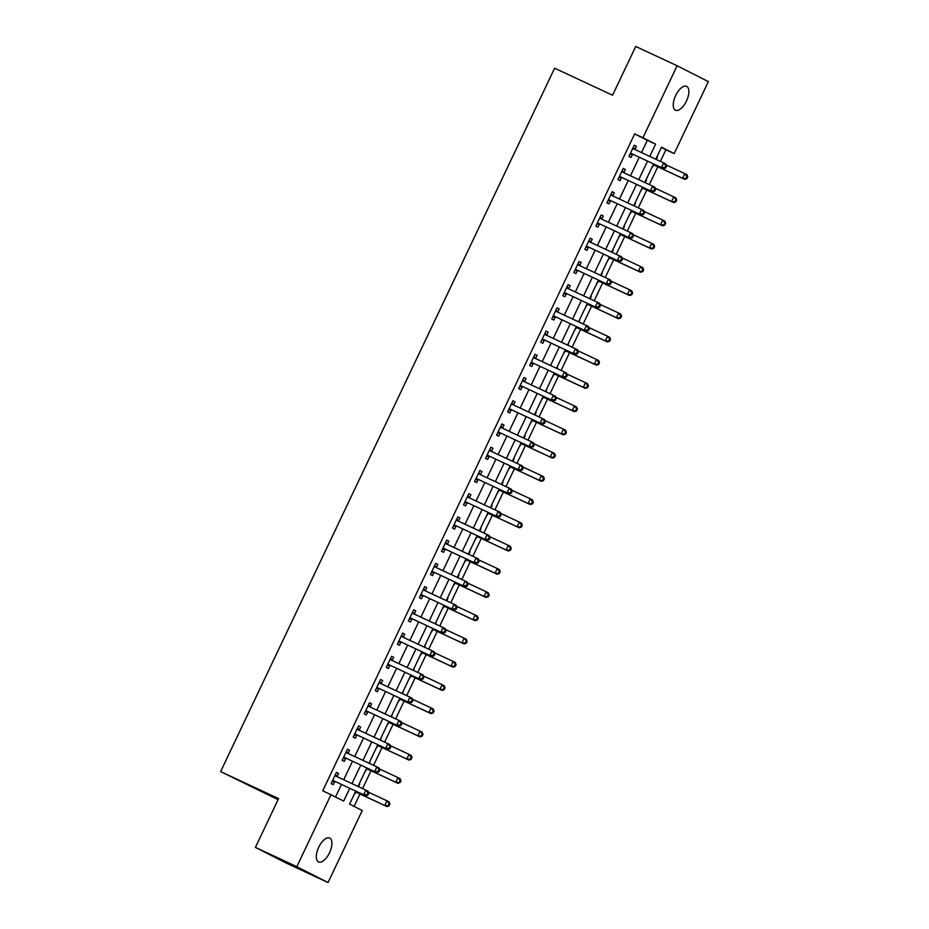 <?xml version="1.0" encoding="UTF-8"?>
<svg xmlns="http://www.w3.org/2000/svg" width="929" height="929" viewBox="0 0 929 929"><rect width="100%" height="100%" fill="white"/><g stroke="black" fill="none" stroke-linecap="round" stroke-linejoin="round"><path stroke-width="1.39" d="M318.717 847.26A13.169 6.062 -65 0 1 329.69 838.063A13.169 6.062 -65 0 1 329.528 852.741A13.169 6.062 -65 0 1 318.554 861.938A13.169 6.062 -65 0 1 318.717 847.26M675.65 95.559A13.169 6.062 -65 0 1 686.624 86.362A13.169 6.062 -65 0 1 686.461 101.04A13.169 6.062 -65 0 1 675.499 110.237A13.169 6.062 -65 0 1 675.65 95.559M278.085 799.672L220.626 771.604L554.625 68.212L612.571 95.234L635.738 46.45L677.125 65.75L708.374 81.601L674.175 153.61L661.506 147.188L655.793 159.231M660.38 161.379L665.896 149.755L674.175 153.61M354.1 806.407L359.987 794.005M362.565 788.57L371.019 770.768M373.597 765.333L382.051 747.543M384.629 742.108L393.072 724.306M395.661 718.883L404.103 701.081M406.681 695.647L415.135 677.856M417.713 672.422L426.167 654.62M428.745 649.197L437.199 631.395M439.777 625.96L448.231 608.17M450.809 602.735L459.251 584.933M461.841 579.499L470.283 561.708M472.861 556.274L481.315 538.472M483.893 533.049L492.347 515.247M494.925 509.812L503.379 492.022M505.957 486.587L514.411 468.785M516.988 463.362L525.442 445.56M528.02 440.125L536.463 422.335M539.052 416.9L547.495 399.098M550.073 393.664L558.526 375.873M561.104 370.439L569.558 352.637M572.136 347.214L580.59 329.412M583.168 323.977L591.622 306.187M594.2 300.752L602.654 282.95M605.232 277.527L613.674 259.725M616.252 254.291L624.706 236.5M627.284 231.066L635.738 213.264M638.316 207.829L646.77 190.039M649.348 184.604L657.802 166.802M355.737 791.148L349.583 804.108L362.24 810.541L328.053 882.55L296.815 866.699L331.003 794.69L343.672 801.112L349.734 788.349M296.815 866.699L255.417 847.399L286.655 863.25L328.053 882.55M665.896 149.755L661.378 147.456M657.477 157.013L656.304 159.474M651.67 167.905L653.61 165.141M646.445 180.238L645.272 182.711M640.638 191.13L642.589 188.366M635.413 203.474L634.24 205.936M629.618 214.367L631.557 211.591M624.381 226.699L623.208 229.161M618.586 237.592L620.526 234.828M613.349 249.924L612.188 252.398M607.554 260.817L609.494 258.053M602.329 273.161L601.156 275.623M596.523 284.053L598.462 281.278M591.297 296.386L590.124 298.848M585.491 307.278L587.43 304.515M579.754 319.355L579.092 322.084M574.459 330.503L576.41 327.74M568.722 342.592L568.06 345.309M563.427 353.74L565.378 350.976M557.702 365.817L557.028 368.546M552.407 376.965L554.346 374.201M546.67 389.042L545.997 391.771M541.375 400.202L543.314 397.426M536.138 412.534L534.976 414.996M530.343 423.427L532.282 420.663M525.117 435.759L523.944 438.233M519.311 446.652L521.25 443.888M514.085 458.996L512.913 461.458M508.279 469.888L510.218 467.113M503.053 482.221L501.881 484.683M497.247 493.113L499.198 490.349M492.022 505.446L490.849 507.919M486.227 516.338L488.166 513.574M480.99 528.682L479.817 531.144M475.195 539.575L477.134 536.811M469.958 551.907L468.797 554.381M464.163 562.8L466.103 560.036M458.938 575.144L457.765 577.606M453.131 586.036L455.071 583.261M447.906 598.369L446.733 600.831M442.099 609.261L444.039 606.498M436.363 621.338L435.701 624.067M431.068 632.486L433.019 629.723M425.331 644.575L424.669 647.292M420.036 655.723L421.987 652.948M414.311 667.8L413.637 670.517M409.015 678.948L410.955 676.184M403.279 691.025L402.605 693.754M397.984 702.173L399.923 699.409M392.247 714.262L391.585 716.979M386.952 725.41L388.891 722.646M381.215 737.487L380.553 740.216M375.92 748.635L377.859 745.871M370.183 760.712L369.521 763.441M364.888 771.871L366.827 769.096M359.662 784.204L358.489 786.666M353.856 795.096L355.807 792.332M641.509 152.577L647.327 140.325L634.658 133.904L322.723 790.823L331.003 794.69M335.52 796.977L341.454 784.482M343.695 779.768L352.486 761.257M354.727 756.543L363.518 738.032M365.747 733.306L374.538 714.796M376.779 710.081L385.57 691.571M387.811 686.856L396.602 668.346M398.843 663.62L407.634 645.109M409.875 640.395L418.665 621.884M420.907 617.17L429.697 598.648M431.939 593.933L440.718 575.423M442.959 570.708L451.749 552.198M453.991 547.471L462.781 528.961M465.023 524.246L473.813 505.736M476.054 501.021L484.845 482.511M487.086 477.785L495.877 459.274M498.118 454.56L506.909 436.049M509.138 431.335L517.929 412.813M520.17 408.098L528.961 389.588M531.202 384.873L539.993 366.363M542.234 361.636L551.025 343.126M553.266 338.411L562.057 319.901M564.298 315.186L573.088 296.676M575.33 291.95L584.109 273.44M586.35 268.725L595.141 250.215M597.382 245.5L606.172 226.978M608.414 222.263L617.204 203.753M619.446 199.038L628.236 180.528M630.477 175.802L639.268 157.291M634.937 149.325L636.365 146.294L634.252 145.226L628.956 156.374L631.07 157.442L632.51 154.423M623.905 172.55L625.333 169.531L623.231 168.451L617.936 179.611L620.038 180.679L621.478 177.648M612.873 195.775L614.301 192.756L612.199 191.688L606.904 202.836L609.018 203.904L610.446 200.885M601.841 219.012L603.281 215.981L601.168 214.913L595.872 226.061L597.986 227.14L599.414 224.11M590.809 242.237L592.249 239.217L590.136 238.138L584.84 249.297L586.954 250.365L588.382 247.346M579.777 265.462L581.217 262.442L579.104 261.374L573.808 272.522L575.922 273.59L577.362 270.571M568.745 288.698L570.185 285.667L568.072 284.599L562.777 295.747L564.89 296.827L566.33 293.796M557.725 311.923L559.153 308.904L557.04 307.836L551.756 318.984L553.858 320.052L555.298 317.033M546.693 335.16L548.122 332.129L546.02 331.061L540.724 342.209L542.826 343.277L544.266 340.258M535.661 358.385L537.101 355.366L534.988 354.286L529.693 365.445L531.806 366.514L533.234 363.483M524.63 381.61L526.069 378.591L523.956 377.522L518.661 388.67L520.774 389.739L522.203 386.719M513.598 404.847L515.038 401.816L512.924 400.747L507.629 411.895L509.742 412.975L511.182 409.944M502.566 428.072L504.006 425.052L501.892 423.972L496.597 435.132L498.71 436.2L500.15 433.181M491.546 451.297L492.974 448.277L490.86 447.209L485.565 458.357L487.679 459.425L489.118 456.406M480.514 474.533L481.942 471.502L479.84 470.434L474.545 481.582L476.647 482.662L478.087 479.631M469.482 497.758L470.91 494.739L468.808 493.671L463.513 504.819L465.626 505.887L467.055 502.868M458.45 520.995L459.89 517.964L457.776 516.896L452.481 528.044L454.595 529.112L456.023 526.093M447.418 544.22L448.858 541.201L446.744 540.121L441.449 551.28L443.563 552.349L444.991 549.318M436.386 567.445L437.826 564.426L435.713 563.357L430.417 574.505L432.531 575.574L433.971 572.554M425.354 590.681L426.794 587.651L424.681 586.582L419.385 597.73L421.499 598.81L422.939 595.779M414.334 613.906L415.762 610.887L413.649 609.807L408.365 620.967L410.467 622.035L411.907 619.016M403.302 637.131L404.73 634.112L402.629 633.044L397.333 644.192L399.435 645.26L400.875 642.241M392.27 660.368L393.699 657.337L391.597 656.269L386.301 667.417L388.415 668.497L389.843 665.466M381.238 683.593L382.678 680.574L380.565 679.505L375.27 690.653L377.383 691.722L378.811 688.703M370.207 706.83L371.646 703.799L369.533 702.73L364.238 713.878L366.351 714.947L367.779 711.928M359.175 730.055L360.615 727.035L358.501 725.955L353.206 737.115L355.319 738.183L356.759 735.153M348.143 753.28L349.583 750.26L347.469 749.192L342.174 760.34L344.287 761.408L345.727 758.389M337.122 776.516L338.551 773.485L336.437 772.417L331.154 783.565L333.256 784.645L334.695 781.614M255.417 847.399L278.584 798.615L220.626 771.604M634.658 133.904L642.938 137.759L677.125 65.75M649.789 156.432L655.595 144.181L642.938 137.759M351.975 783.635L360.766 765.113M362.995 760.398L371.786 741.888M374.027 737.173L382.818 718.663M385.059 713.936L393.85 695.426M396.091 690.711L404.881 672.201M407.123 667.486L415.913 648.976M418.155 644.25L426.945 625.74M429.186 621.025L437.977 602.515M440.207 597.8L448.997 579.278M451.239 574.563L460.029 556.053M462.27 551.338L471.061 532.828M473.302 528.102L482.093 509.591M484.334 504.877L493.125 486.366M495.366 481.652L504.157 463.141M506.398 458.415L515.177 439.905M517.418 435.19L526.209 416.68M528.45 411.965L537.241 393.443M539.482 388.728L548.273 370.218M550.514 365.503L559.304 346.993M561.546 342.267L570.336 323.756M572.578 319.042L581.368 300.531M583.598 295.817L592.388 277.306M594.63 272.58L603.42 254.07M605.662 249.355L614.452 230.845M616.693 226.13L625.484 207.608M627.725 202.894L636.516 184.383M638.757 179.669L647.548 161.158M653.551 163.957L644.761 182.467M642.52 187.182L633.729 205.692M631.488 210.407L622.697 228.929M620.456 233.643L611.665 252.154M609.424 256.868L600.633 275.379M598.404 280.105L589.613 298.615M587.372 303.33L578.581 321.84M576.34 326.555L567.549 345.065M565.308 349.792L556.517 368.302M554.276 373.017L545.486 391.527M543.244 396.242L534.454 414.764M532.212 419.478L523.422 437.989M521.192 442.703L512.402 461.214M510.16 465.94L501.37 484.45M499.128 489.165L490.338 507.675M488.097 512.39L479.306 530.9M477.065 535.627L468.274 554.137M466.033 558.852L457.242 577.362M455.001 582.077L446.222 600.598M443.981 605.313L435.19 623.823M432.949 628.538L424.158 647.048M421.917 651.775L413.126 670.285M410.885 675L402.094 693.51M399.853 698.225L391.063 716.735M388.821 721.461L380.031 739.972M377.801 744.686L369.01 763.197M366.769 767.911L357.979 786.433M647.327 140.325L655.595 144.181M634.217 145.296L636.365 146.294M623.196 168.532L625.333 169.531M612.165 191.757L614.301 192.756M601.133 214.982L603.281 215.981M590.101 238.219L592.249 239.217M579.069 261.444L581.217 262.442M568.037 284.669L570.185 285.667M557.017 307.905L559.153 308.904M545.985 331.13L548.122 332.129M534.953 354.367L537.101 355.366M523.921 377.592L526.069 378.591M512.889 400.817L515.038 401.816M501.857 424.054L504.006 425.052M490.826 447.279L492.974 448.277M479.805 470.504L481.942 471.502M468.773 493.74L470.91 494.739M457.742 516.965L459.89 517.964M446.71 540.202L448.858 541.201M435.678 563.427L437.826 564.426M424.646 586.652L426.794 587.651M413.626 609.889L415.762 610.887M402.594 633.114L404.73 634.112M391.562 656.338L393.699 657.337M380.53 679.575L382.678 680.574M369.498 702.8L371.646 703.799M358.466 726.037L360.615 727.035M347.434 749.262L349.583 750.26M336.414 772.487L338.551 773.485M631.337 153.506L663.573 168.625L631.337 153.506A2.055 1.823 -63.1 0 0 630.652 153.355L630.396 153.355M664.92 167.487L661.471 167.557L663.678 162.912L665.779 163.98L666.639 166.059L665.803 165.629L664.92 167.487L665.756 167.917L666.639 166.059M632.823 148.245L632.986 148.443A2.055 1.823 -63.1 0 0 633.543 148.861L663.678 162.912L665.803 165.629M633.439 154.586A2.055 1.823 -63.1 0 0 632.765 154.423L629.908 154.388M633.241 147.351L635.099 149.511A2.055 1.823 -63.1 0 0 635.227 149.65M663.573 168.625L665.756 167.917M652.994 165.13L653.865 165.141A2.055 1.823 116.9 0 1 654.55 165.292L684.685 179.343L682.571 178.275L684.778 173.63L666.186 164.956M653.238 164.596L682.571 178.275L686.868 178.635L687.75 176.777L686.903 176.347L686.02 178.205M686.903 176.347L684.778 173.63L686.891 174.698L687.75 176.777M686.868 178.635L684.685 179.343M620.305 176.742L652.553 191.862L620.305 176.742A2.055 1.823 -63.1 0 0 619.62 176.58L619.364 176.58M653.888 190.724L650.439 190.793L652.646 186.137L654.759 187.217L655.607 189.284L654.771 188.866L653.888 190.724L654.724 191.142L655.607 189.284M621.791 171.482L621.954 171.668A2.055 1.823 -63.1 0 0 622.465 172.074L652.646 186.137L654.771 188.866M622.418 177.811A2.055 1.823 -63.1 0 0 621.733 177.66L618.877 177.625M622.221 170.576L624.067 172.748A2.055 1.823 -63.1 0 0 624.195 172.887M652.553 191.862L654.724 191.142M609.273 199.967L641.521 215.087L609.273 199.967A2.055 1.823 -63.1 0 0 608.588 199.816L608.332 199.816M642.856 213.949L639.407 214.018L641.614 209.373L643.727 210.442L644.587 212.52L643.739 212.091L642.856 213.949L643.704 214.378L644.587 212.52M610.759 194.707L610.922 194.904A2.055 1.823 -63.1 0 0 611.433 195.299L641.614 209.373L643.739 212.091M611.387 201.036A2.055 1.823 -63.1 0 0 610.701 200.885L607.845 200.85M611.189 193.813L613.035 195.973A2.055 1.823 -63.1 0 0 613.175 196.112M641.521 215.087L643.704 214.378M598.241 223.192L630.489 238.323L598.241 223.192A2.055 1.823 -63.1 0 0 597.556 223.041L597.312 223.041M631.825 237.174L628.376 237.243L630.582 232.598L632.695 233.667L633.555 235.745L632.707 235.316L631.825 237.174L632.672 237.603L633.555 235.745M599.728 217.932L599.89 218.129A2.055 1.823 -63.1 0 0 600.401 218.524L630.582 232.598L632.707 235.316M600.355 224.272A2.055 1.823 -63.1 0 0 599.669 224.11L596.813 224.086M600.157 217.038L602.004 219.198A2.055 1.823 -63.1 0 0 602.143 219.337M630.489 238.323L632.672 237.603M641.962 188.355L642.845 188.366A2.055 1.823 116.9 0 1 643.518 188.529L673.653 202.568L671.539 201.5L673.746 196.855L655.154 188.181M643.518 188.529L671.539 201.5L675.836 201.86L676.718 200.002L675.871 199.572L674.988 201.43M675.871 199.572L673.746 196.855L675.859 197.923L676.718 200.002M675.836 201.86L673.653 202.568M630.93 211.591L631.813 211.603A2.055 1.823 116.9 0 1 632.486 211.754L662.621 225.805L660.519 224.725L662.725 220.08L644.122 211.417M632.486 211.754L660.519 224.725L664.804 225.085L665.687 223.227L664.85 222.797L663.968 224.655M664.85 222.797L662.725 220.08L664.827 221.16L665.687 223.227M664.804 225.085L662.621 225.805M619.898 234.816L620.781 234.828A2.055 1.823 116.9 0 1 621.466 234.979L651.601 249.03L649.487 247.962L651.693 243.317L633.09 234.642M620.154 234.282L649.487 247.962L653.772 248.322L654.655 246.464L653.819 246.034L652.936 247.892M653.819 246.034L651.693 243.317L653.807 244.385L654.655 246.464M653.772 248.322L651.601 249.03M587.209 246.429L619.457 261.548L587.209 246.429A2.055 1.823 -63.1 0 0 586.536 246.278L586.28 246.266M620.793 260.41L617.344 260.48L619.55 255.835L621.664 256.903L622.523 258.982L621.675 258.552L620.793 260.41L621.64 260.84L622.523 258.982M588.696 241.168L588.87 241.354A2.055 1.823 -63.1 0 0 589.369 241.761L619.55 255.835L621.675 258.552M589.323 247.497A2.055 1.823 -63.1 0 0 588.638 247.346L585.781 247.311M589.125 240.274L590.972 242.434A2.055 1.823 -63.1 0 0 591.111 242.574M619.457 261.548L621.64 260.84M608.867 258.041L609.749 258.053A2.055 1.823 116.9 0 1 610.434 258.216L640.569 272.255L638.455 271.187L640.662 266.542L622.07 257.879M609.122 257.519L638.455 271.187L642.752 271.547L643.634 269.689L642.787 269.259L641.904 271.117M642.787 269.259L640.662 266.542L642.775 267.61L643.634 269.689M642.752 271.547L640.569 272.255M576.177 269.654L608.425 284.773L576.177 269.654A2.055 1.823 -63.1 0 0 575.504 269.503L575.248 269.503M609.761 283.635L606.312 283.705L608.518 279.06L610.632 280.128L611.491 282.207L610.643 281.777L609.761 283.635L610.608 284.065L611.491 282.207M577.675 264.393L577.838 264.591A2.055 1.823 -63.1 0 0 578.337 264.986L608.518 279.06L610.643 281.777M578.291 270.722A2.055 1.823 -63.1 0 0 577.617 270.571L574.749 270.536M578.093 263.499L579.94 265.659A2.055 1.823 -63.1 0 0 580.079 265.799M608.425 284.773L610.608 284.065M565.157 292.89L597.393 308.01L565.157 292.89A2.055 1.823 -63.1 0 0 564.472 292.728L564.217 292.728M598.729 306.86L595.292 306.93L597.498 302.285L599.6 303.365L600.459 305.432L599.611 305.002L598.729 306.86L599.577 307.29L600.459 305.432M566.644 287.63L566.806 287.816A2.055 1.823 -63.1 0 0 567.364 288.245L597.498 302.285L599.611 305.002M567.259 293.959A2.055 1.823 -63.1 0 0 566.585 293.808L563.717 293.773M567.062 286.724L568.92 288.884A2.055 1.823 -63.1 0 0 569.047 289.024M597.393 308.01L599.577 307.29M554.125 316.115L586.373 331.235L554.125 316.115A2.055 1.823 -63.1 0 0 553.44 315.965L553.185 315.953M587.709 330.097L584.26 330.167L586.466 325.522L588.568 326.59L589.427 328.669L588.591 328.239L587.709 330.097L588.545 330.527L589.427 328.669M555.612 310.855L555.774 311.052A2.055 1.823 -63.1 0 0 556.332 311.47L586.466 325.522L588.591 328.239M556.239 317.184A2.055 1.823 -63.1 0 0 555.554 317.033L552.697 316.998M556.041 309.961L557.888 312.121A2.055 1.823 -63.1 0 0 558.015 312.26M586.373 331.235L588.545 330.527M543.093 339.34L575.341 354.46L543.093 339.34A2.055 1.823 -63.1 0 0 542.408 339.19L542.153 339.19M576.677 353.322L573.228 353.392L575.434 348.747L577.548 349.815L578.395 351.894L577.559 351.464L576.677 353.322L577.513 353.752L578.395 351.894M544.58 334.08L544.742 334.277A2.055 1.823 -63.1 0 0 545.3 334.695L575.434 348.747L577.559 351.464M545.207 340.42A2.055 1.823 -63.1 0 0 544.522 340.258L541.665 340.223M545.009 333.186L546.856 335.346A2.055 1.823 -63.1 0 0 546.984 335.485M575.341 354.46L577.513 353.752M532.062 362.577L564.309 377.697L532.062 362.577A2.055 1.823 -63.1 0 0 531.376 362.415L531.121 362.415M565.645 376.559L562.196 376.617L564.402 371.972L566.516 373.052L567.375 375.119L566.527 374.701L565.645 376.559L566.493 376.977L567.375 375.119M533.548 357.317L533.711 357.502A2.055 1.823 -63.1 0 0 534.268 357.932L564.402 371.972L566.527 374.701M534.175 363.645A2.055 1.823 -63.1 0 0 533.49 363.494L530.633 363.46M533.978 356.411L535.824 358.582A2.055 1.823 -63.1 0 0 535.963 358.722M564.309 377.697L566.493 376.977M597.835 281.278L598.717 281.29A2.055 1.823 116.9 0 1 599.402 281.441L629.537 295.492L627.423 294.423L629.63 289.767L611.038 281.104M598.09 280.744L627.423 294.423L631.72 294.772L632.603 292.914L631.755 292.496L630.872 294.354M631.755 292.496L629.63 289.767L631.743 290.847L632.603 292.914M631.72 294.772L629.537 295.492M586.814 304.503L587.685 304.515A2.055 1.823 116.9 0 1 588.371 304.666L618.505 318.717L616.391 317.648L618.598 313.003L600.006 304.329M587.058 303.969L616.391 317.648L620.688 318.008L621.571 316.15L620.723 315.721L619.84 317.579M620.723 315.721L618.598 313.003L620.711 314.072L621.571 316.15M620.688 318.008L618.505 318.717M575.783 327.74L576.654 327.751A2.055 1.823 116.9 0 1 577.339 327.902L607.473 341.953L605.36 340.873L607.566 336.228L588.974 327.565M576.038 327.205L605.36 340.873L609.656 341.233L610.539 339.375L609.691 338.946L608.809 340.804M609.691 338.946L607.566 336.228L609.679 337.297L610.539 339.375M609.656 341.233L607.473 341.953M564.751 350.965L565.633 350.976A2.055 1.823 116.9 0 1 566.307 351.127L596.441 365.178L594.339 364.11L596.546 359.465L577.943 350.79M565.006 350.43L594.339 364.11L598.624 364.47L599.507 362.612L598.659 362.182L597.777 364.04M598.659 362.182L596.546 359.465L598.648 360.533L599.507 362.612M598.624 364.47L596.441 365.178M553.719 374.19L554.601 374.201A2.055 1.823 116.9 0 1 555.287 374.364L585.409 388.403L583.307 387.335L585.514 382.69L566.911 374.015M553.974 373.655L583.307 387.335L587.592 387.695L588.475 385.837L587.639 385.407L586.756 387.265M587.639 385.407L585.514 382.69L587.616 383.758L588.475 385.837M587.592 387.695L585.409 388.403M521.03 385.802L553.278 400.922L521.03 385.802A2.055 1.823 -63.1 0 0 520.356 385.651L520.101 385.651M554.613 399.784L551.164 399.853L553.37 395.208L555.484 396.277L556.343 398.355L555.496 397.926L554.613 399.784L555.461 400.213L556.343 398.355M522.516 380.542L522.679 380.739A2.055 1.823 -63.1 0 0 523.236 381.157L553.37 395.208L555.496 397.926M523.143 386.87A2.055 1.823 -63.1 0 0 522.458 386.719L519.601 386.685M522.946 379.647L524.792 381.807A2.055 1.823 -63.1 0 0 524.931 381.947M553.278 400.922L555.461 400.213M542.687 397.426L543.57 397.438A2.055 1.823 116.9 0 1 544.255 397.589L574.389 411.64L572.276 410.56L574.482 405.915L555.89 397.252M544.255 397.589L572.276 410.56L576.561 410.92L577.443 409.062L576.607 408.632L575.725 410.49M576.607 408.632L574.482 405.915L576.595 406.995L577.443 409.062M576.561 410.92L574.389 411.64M509.998 409.027L542.246 424.147L509.998 409.027A2.055 1.823 -63.1 0 0 509.324 408.876L509.069 408.876M543.581 423.009L540.132 423.078L542.339 418.433L544.452 419.502L545.311 421.58L544.464 421.151L543.581 423.009L544.429 423.438L545.311 421.58M511.484 403.767L511.658 403.964A2.055 1.823 -63.1 0 0 512.204 404.382L542.339 418.433L544.464 421.151M512.111 410.107A2.055 1.823 -63.1 0 0 511.426 409.944L508.569 409.921M511.914 402.872L513.76 405.032A2.055 1.823 -63.1 0 0 513.9 405.172M542.246 424.147L544.429 423.438M531.655 420.651L532.538 420.663A2.055 1.823 116.9 0 1 533.223 420.814L563.357 434.865L561.244 433.797L563.45 429.152L544.858 420.477M533.223 420.814L561.244 433.797L565.54 434.157L566.423 432.299L565.575 431.869L564.693 433.727M565.575 431.869L563.45 429.152L565.564 430.22L566.423 432.299M565.54 434.157L563.357 434.865M498.978 432.264L531.214 447.383L498.978 432.264A2.055 1.823 -63.1 0 0 498.292 432.113L498.037 432.101M532.549 446.245L529.112 446.315L531.307 441.67L533.42 442.738L534.28 444.817L533.432 444.387L532.549 446.245L533.397 446.675L534.28 444.817M500.464 427.003L500.626 427.189A2.055 1.823 -63.1 0 0 501.184 427.619L531.307 441.67L533.432 444.387M501.079 433.332A2.055 1.823 -63.1 0 0 500.406 433.181L497.538 433.146M500.882 426.109L502.74 428.269A2.055 1.823 -63.1 0 0 502.868 428.408M531.214 447.383L533.397 446.675M520.623 443.876L521.506 443.888A2.055 1.823 116.9 0 1 522.191 444.05L552.325 458.09L550.212 457.022L552.418 452.377L533.827 443.714M522.191 444.05L550.212 457.022L554.508 457.382L555.391 455.524L554.543 455.094L553.661 456.952M554.543 455.094L552.418 452.377L554.532 453.445L555.391 455.524M554.508 457.382L552.325 458.09M487.946 455.489L520.182 470.608L487.946 455.489A2.055 1.823 -63.1 0 0 487.26 455.338L487.005 455.338M521.529 469.47L518.08 469.54L520.286 464.895L522.388 465.963L523.248 468.042L522.412 467.612L521.529 469.47L522.365 469.9L523.248 468.042M489.432 450.228L489.595 450.426A2.055 1.823 -63.1 0 0 490.152 450.844L520.286 464.895L522.412 467.612M490.047 456.557A2.055 1.823 -63.1 0 0 489.374 456.406L486.517 456.371M489.85 449.334L491.708 451.494A2.055 1.823 -63.1 0 0 491.836 451.633M520.182 470.608L522.365 469.9M509.603 467.113L510.474 467.124A2.055 1.823 116.9 0 1 511.159 467.275L541.293 481.327L539.18 480.258L541.386 475.602L522.795 466.939M511.159 467.275L539.18 480.258L543.477 480.607L544.359 478.749L543.511 478.33L542.629 480.188M543.511 478.33L541.386 475.602L543.5 476.682L544.359 478.749M543.477 480.607L541.293 481.327M476.914 478.725L509.162 493.845L476.914 478.725A2.055 1.823 -63.1 0 0 476.229 478.563L475.973 478.563M510.497 492.695L507.048 492.765L509.255 488.12L511.368 489.2L512.216 491.267L511.38 490.837L510.497 492.695L511.333 493.125L512.216 491.267M478.4 473.465L478.563 473.651A2.055 1.823 -63.1 0 0 479.12 474.08L509.255 488.12L511.38 490.837M479.027 479.794A2.055 1.823 -63.1 0 0 478.342 479.643L475.485 479.608M478.83 472.559L480.676 474.719A2.055 1.823 -63.1 0 0 480.804 474.858M509.162 493.845L511.333 493.125M498.571 490.338L499.454 490.349A2.055 1.823 116.9 0 1 500.127 490.5L530.262 504.552L528.148 503.483L530.354 498.838L511.763 490.164M500.127 490.5L528.148 503.483L532.445 503.843L533.327 501.985L532.48 501.555L531.597 503.413M532.48 501.555L530.354 498.838L532.468 499.907L533.327 501.985M532.445 503.843L530.262 504.552M465.882 501.95L498.13 517.07L465.882 501.95A2.055 1.823 -63.1 0 0 465.197 501.799L464.941 501.788M499.465 515.932L496.016 516.001L498.223 511.356L500.336 512.425L501.195 514.503L500.348 514.074L499.465 515.932L500.313 516.361L501.195 514.503M467.368 496.69L467.531 496.887A2.055 1.823 -63.1 0 0 468.088 497.305L498.223 511.356L500.348 514.074M467.995 503.019A2.055 1.823 -63.1 0 0 467.31 502.868L464.454 502.833M467.798 495.796L469.644 497.956A2.055 1.823 -63.1 0 0 469.784 498.095M498.13 517.07L500.313 516.361M487.539 513.574L488.422 513.586A2.055 1.823 116.9 0 1 489.095 513.737L519.23 527.788L517.128 526.708L519.334 522.063L500.731 513.4M489.095 513.737L517.128 526.708L521.413 527.068L522.295 525.21L521.448 524.78L520.577 526.638M521.448 524.78L519.334 522.063L521.436 523.132L522.295 525.21M521.413 527.068L519.23 527.788M454.85 525.175L487.098 540.295L454.85 525.175A2.055 1.823 -63.1 0 0 454.165 525.024L453.921 525.024M488.433 539.157L484.984 539.226L487.191 534.581L489.304 535.65L490.164 537.728L489.316 537.299L488.433 539.157L489.281 539.586L490.164 537.728M456.336 519.915L456.499 520.112A2.055 1.823 -63.1 0 0 457.056 520.53L487.191 534.581L489.316 537.299M456.963 526.255A2.055 1.823 -63.1 0 0 456.278 526.093L453.422 526.058M456.766 519.021L458.612 521.181A2.055 1.823 -63.1 0 0 458.752 521.32M487.098 540.295L489.281 539.586M443.818 548.412L476.066 563.531L443.818 548.412A2.055 1.823 -63.1 0 0 443.145 548.249L442.889 548.249M477.401 562.393L473.953 562.451L476.159 557.806L478.272 558.886L479.132 560.953L478.284 560.535L477.401 562.393L478.249 562.811L479.132 560.953M445.305 543.151L445.479 543.337A2.055 1.823 -63.1 0 0 446.025 543.767L476.159 557.806L478.284 560.535M445.932 549.48A2.055 1.823 -63.1 0 0 445.246 549.329L442.39 549.294M445.734 542.246L447.581 544.417A2.055 1.823 -63.1 0 0 447.72 544.545M476.066 563.531L478.249 562.811M432.786 571.637L465.034 586.756L432.786 571.637A2.055 1.823 -63.1 0 0 432.113 571.486L431.857 571.486M466.37 585.618L462.921 585.688L465.127 581.043L467.241 582.111L468.1 584.19L467.252 583.76L466.37 585.618L467.217 586.048L468.1 584.19M434.284 566.376L434.447 566.574A2.055 1.823 -63.1 0 0 434.993 566.992L465.127 581.043L467.252 583.76M434.9 572.705A2.055 1.823 -63.1 0 0 434.226 572.554L431.358 572.519M434.702 565.482L436.549 567.642A2.055 1.823 -63.1 0 0 436.688 567.782M465.034 586.756L467.217 586.048M421.766 594.862L454.002 609.981L421.766 594.862A2.055 1.823 -63.1 0 0 421.081 594.711L420.825 594.711M455.338 608.843L451.9 608.913L454.107 604.268L456.209 605.336L457.068 607.415L456.22 606.985L455.338 608.843L456.185 609.273L457.068 607.415M423.252 589.601L423.415 589.799A2.055 1.823 -63.1 0 0 423.972 590.217L454.107 604.268L456.22 606.985M423.868 595.942A2.055 1.823 -63.1 0 0 423.194 595.779L420.326 595.756M423.67 588.707L425.528 590.867A2.055 1.823 -63.1 0 0 425.656 591.007M454.002 609.981L456.185 609.273M410.734 618.099L442.982 633.218L410.734 618.099A2.055 1.823 -63.1 0 0 410.049 617.948L409.794 617.936M444.317 632.08L440.869 632.15L443.075 627.505L445.177 628.573L446.036 630.652L445.2 630.222L444.317 632.08L445.154 632.51L446.036 630.652M412.221 612.838L412.383 613.024A2.055 1.823 -63.1 0 0 412.94 613.454L443.075 627.505L445.2 630.222M412.848 619.167A2.055 1.823 -63.1 0 0 412.162 619.016L409.306 618.981M412.65 611.944L414.497 614.104A2.055 1.823 -63.1 0 0 414.624 614.243M442.982 633.218L445.154 632.51M399.702 641.324L431.95 656.443L399.702 641.324A2.055 1.823 -63.1 0 0 399.017 641.173L398.762 641.173M433.286 655.305L429.837 655.375L432.043 650.73L434.157 651.798L435.004 653.877L434.168 653.447L433.286 655.305L434.122 655.735L435.004 653.877M401.189 636.063L401.351 636.26A2.055 1.823 -63.1 0 0 401.909 636.679L432.043 650.73L434.168 653.447M401.816 642.392A2.055 1.823 -63.1 0 0 401.131 642.241L398.274 642.206M401.618 635.169L403.465 637.329A2.055 1.823 -63.1 0 0 403.592 637.468M431.95 656.443L434.122 655.735M388.67 664.56L420.918 679.68L388.67 664.56A2.055 1.823 -63.1 0 0 387.985 664.398L387.73 664.398M422.254 678.53L418.805 678.6L421.011 673.955L423.125 675.035L423.984 677.102L423.136 676.672L422.254 678.53L423.101 678.96L423.984 677.102M390.157 659.3L390.319 659.485A2.055 1.823 -63.1 0 0 390.877 659.915L421.011 673.955L423.136 676.672M390.784 665.629A2.055 1.823 -63.1 0 0 390.099 665.478L387.242 665.443M390.586 658.394L392.433 660.554A2.055 1.823 -63.1 0 0 392.572 660.693M420.918 679.68L423.101 678.96M377.638 687.785L409.886 702.905L377.638 687.785A2.055 1.823 -63.1 0 0 376.965 687.634L376.709 687.623M411.222 701.767L407.773 701.836L409.979 697.191L412.093 698.26L412.952 700.338L412.104 699.909L411.222 701.767L412.07 702.196L412.952 700.338M379.125 682.525L379.287 682.722A2.055 1.823 -63.1 0 0 379.845 683.14L409.979 697.191L412.104 699.909M379.752 688.853A2.055 1.823 -63.1 0 0 379.067 688.703L376.21 688.668M379.555 681.631L381.401 683.79A2.055 1.823 -63.1 0 0 381.54 683.93M409.886 702.905L412.07 702.196M366.607 711.01L398.855 726.13L366.607 711.01A2.055 1.823 -63.1 0 0 365.933 710.859L365.678 710.859M400.19 724.992L396.741 725.061L398.947 720.416L401.061 721.485L401.92 723.563L401.073 723.134L400.19 724.992L401.038 725.421L401.92 723.563M368.093 705.75L368.267 705.947A2.055 1.823 -63.1 0 0 368.813 706.365L398.947 720.416L401.073 723.134M368.72 712.09A2.055 1.823 -63.1 0 0 368.035 711.928L365.178 711.893M368.523 704.856L370.369 707.015A2.055 1.823 -63.1 0 0 370.508 707.155M398.855 726.13L401.038 725.421M355.586 734.247L387.823 749.366L355.586 734.247A2.055 1.823 -63.1 0 0 354.901 734.084L354.646 734.084M389.158 748.228L385.721 748.286L387.916 743.641L390.029 744.721L390.888 746.788L390.041 746.37L389.158 748.228L390.006 748.646L390.888 746.788M357.073 728.986L357.235 729.172A2.055 1.823 -63.1 0 0 357.793 729.602L387.916 743.641L390.041 746.37M357.688 735.315A2.055 1.823 -63.1 0 0 357.015 735.164L354.146 735.129M357.491 728.081L359.349 730.252A2.055 1.823 -63.1 0 0 359.477 730.38M387.823 749.366L390.006 748.646M344.554 757.472L376.791 772.591L344.554 757.472A2.055 1.823 -63.1 0 0 343.869 757.321L343.614 757.321M378.138 771.453L374.689 771.523L376.895 766.878L378.997 767.946L379.856 770.025L379.02 769.595L378.138 771.453L378.974 771.883L379.856 770.025M346.041 752.211L346.203 752.409A2.055 1.823 -63.1 0 0 346.761 752.827L376.895 766.878L379.02 769.595M346.656 758.54A2.055 1.823 -63.1 0 0 345.983 758.389L343.115 758.354M346.459 751.317L348.317 753.477A2.055 1.823 -63.1 0 0 348.445 753.616M376.791 772.591L378.974 771.883M333.523 780.697L365.771 795.816L333.523 780.697A2.055 1.823 -63.1 0 0 332.837 780.546L332.582 780.546M367.106 794.678L363.657 794.748L365.863 790.103L367.977 791.171L368.825 793.25L367.989 792.82L367.106 794.678L367.942 795.108L368.825 793.25M335.009 775.436L335.172 775.634A2.055 1.823 -63.1 0 0 335.729 776.052L365.863 790.103L367.989 792.82M335.636 781.777A2.055 1.823 -63.1 0 0 334.951 781.614L332.094 781.591M335.439 774.542L337.285 776.702A2.055 1.823 -63.1 0 0 337.413 776.841M365.771 795.816L367.942 795.108M476.507 536.799L477.39 536.811A2.055 1.823 116.9 0 1 478.075 536.962L508.209 551.013L506.096 549.945L508.302 545.3L489.699 536.625M478.075 536.962L506.096 549.945L510.381 550.305L511.264 548.447L510.427 548.017L509.545 549.875M510.427 548.017L508.302 545.3L510.416 546.368L511.264 548.447M510.381 550.305L508.209 551.013M465.475 560.024L466.358 560.036A2.055 1.823 116.9 0 1 467.043 560.187L497.178 574.238L495.064 573.17L497.27 568.525L478.679 559.85M465.731 559.49L495.064 573.17L499.361 573.53L500.243 571.672L499.396 571.242L498.513 573.1M499.396 571.242L497.27 568.525L499.384 569.593L500.243 571.672M499.361 573.53L497.178 574.238M454.444 583.261L455.326 583.273A2.055 1.823 116.9 0 1 456.011 583.424L486.146 597.475L484.032 596.395L486.239 591.75L467.647 583.087M454.699 582.727L484.032 596.395L488.329 596.755L489.211 594.897L488.364 594.467L487.481 596.325M488.364 594.467L486.239 591.75L488.352 592.83L489.211 594.897M488.329 596.755L486.146 597.475M443.423 606.486L444.294 606.498A2.055 1.823 116.9 0 1 444.979 606.649L475.114 620.7L473 619.631L475.207 614.986L456.615 606.312M443.667 605.952L473 619.631L477.297 619.991L478.18 618.133L477.332 617.704L476.449 619.562M477.332 617.704L475.207 614.986L477.32 616.055L478.18 618.133M477.297 619.991L475.114 620.7M432.391 629.711L433.262 629.723A2.055 1.823 116.9 0 1 433.948 629.885L464.082 643.925L461.968 642.856L464.175 638.211L445.583 629.548M432.647 629.188L461.968 642.856L466.265 643.216L467.148 641.358L466.3 640.929L465.417 642.787M466.3 640.929L464.175 638.211L466.288 639.28L467.148 641.358M466.265 643.216L464.082 643.925M421.36 652.948L422.242 652.959A2.055 1.823 116.9 0 1 422.916 653.11L453.05 667.161L450.948 666.093L453.155 661.436L434.551 652.773M421.615 652.413L450.948 666.093L455.233 666.441L456.116 664.583L455.268 664.165L454.386 666.023M455.268 664.165L453.155 661.436L455.256 662.516L456.116 664.583M455.233 666.441L453.05 667.161M410.328 676.173L411.21 676.184A2.055 1.823 116.9 0 1 411.884 676.335L442.018 690.386L439.916 689.318L442.123 684.673L423.519 675.998M410.583 675.638L439.916 689.318L444.201 689.678L445.084 687.82L444.248 687.39L443.365 689.248M444.248 687.39L442.123 684.673L444.225 685.741L445.084 687.82M444.201 689.678L442.018 690.386M399.296 699.409L400.178 699.409A2.055 1.823 116.9 0 1 400.863 699.572L430.998 713.623L428.884 712.543L431.091 707.898L412.499 699.235M400.863 699.572L428.884 712.543L433.169 712.903L434.052 711.045L433.216 710.615L432.333 712.473M433.216 710.615L431.091 707.898L433.204 708.966L434.052 711.045M433.169 712.903L430.998 713.623M388.264 722.634L389.146 722.646A2.055 1.823 116.9 0 1 389.832 722.797L419.966 736.848L417.853 735.78L420.059 731.135L401.467 722.46M389.832 722.797L417.853 735.78L422.149 736.14L423.032 734.282L422.184 733.852L421.301 735.71M422.184 733.852L420.059 731.135L422.172 732.203L423.032 734.282M422.149 736.14L419.966 736.848M377.232 745.859L378.115 745.871A2.055 1.823 116.9 0 1 378.8 746.022L408.934 760.073L406.821 759.005L409.027 754.36L390.435 745.685M378.8 746.022L406.821 759.005L411.117 759.365L412 757.507L411.152 757.077L410.27 758.935M411.152 757.077L409.027 754.36L411.141 755.428L412 757.507M411.117 759.365L408.934 760.073M366.212 769.096L367.083 769.107A2.055 1.823 116.9 0 1 367.768 769.258L397.902 783.31L395.789 782.23L397.995 777.585L379.404 768.922M367.768 769.258L395.789 782.23L400.085 782.59L400.968 780.732L400.12 780.302L399.238 782.16M400.12 780.302L397.995 777.585L400.109 778.665L400.968 780.732M400.085 782.59L397.902 783.31M355.18 792.321L356.062 792.332A2.055 1.823 116.9 0 1 356.736 792.483L386.87 806.535L384.757 805.466L386.963 800.821L368.372 792.147M355.435 791.787L384.757 805.466L389.054 805.826L389.936 803.968L389.088 803.539L388.206 805.397M389.088 803.539L386.963 800.821L389.077 801.89L389.936 803.968M389.054 805.826L386.87 806.535M632.986 148.443L635.099 149.511M630.652 153.355L632.765 154.423M653.865 165.141L653.157 164.781M654.55 165.292L653.226 164.619M621.954 171.668L624.067 172.748M619.62 176.58L621.733 177.66M610.922 194.904L613.035 195.973M608.588 199.816L610.701 200.885M599.89 218.129L602.004 219.198M597.556 223.041L599.669 224.11M642.845 188.366L642.125 188.006M631.813 211.603L631.093 211.231M620.781 234.828L620.061 234.468M621.466 234.979L620.142 234.317M588.87 241.354L590.972 242.434M586.536 246.278L588.638 247.346M609.749 258.053L609.041 257.693M610.434 258.216L609.11 257.542M577.838 264.591L579.94 265.659M575.504 269.503L577.617 270.571M566.806 287.816L568.92 288.884M564.472 292.728L566.585 293.808M555.774 311.052L557.888 312.121M553.44 315.965L555.554 317.033M544.742 334.277L546.856 335.346M542.408 339.19L544.522 340.258M533.711 357.502L535.824 358.582M531.376 362.415L533.49 363.494M598.717 281.29L598.009 280.93M599.402 281.441L598.079 280.767M587.685 304.515L586.977 304.155M588.371 304.666L587.047 304.004M576.654 327.751L575.945 327.38M577.339 327.902L576.015 327.229M565.633 350.976L564.913 350.616M566.307 351.127L564.995 350.454M554.601 374.201L553.881 373.841M555.287 374.364L553.963 373.69M522.679 380.739L524.792 381.807M520.356 385.651L522.458 386.719M543.57 397.438L542.861 397.066M511.658 403.964L513.76 405.032M509.324 408.876L511.426 409.944M532.538 420.663L531.829 420.303M500.626 427.189L502.74 428.269M498.292 432.113L500.406 433.181M521.506 443.888L520.797 443.528M489.595 450.426L491.708 451.494M487.26 455.338L489.374 456.406M510.474 467.124L509.766 466.764M478.563 473.651L480.676 474.719M476.229 478.563L478.342 479.643M499.454 490.349L498.734 489.989M467.531 496.887L469.644 497.956M465.197 501.799L467.31 502.868M488.422 513.586L487.702 513.214M456.499 520.112L458.612 521.181M454.165 525.024L456.278 526.093M445.479 543.337L447.581 544.417M443.145 548.249L445.246 549.329M434.447 566.574L436.549 567.642M432.113 571.486L434.226 572.554M423.415 589.799L425.528 590.867M421.081 594.711L423.194 595.779M412.383 613.024L414.497 614.104M410.049 617.948L412.162 619.016M401.351 636.26L403.465 637.329M399.017 641.173L401.131 642.241M390.319 659.485L392.433 660.554M387.985 664.398L390.099 665.478M379.287 682.722L381.401 683.79M376.965 687.634L379.067 688.703M368.267 705.947L370.369 707.015M365.933 710.859L368.035 711.928M357.235 729.172L359.349 730.252M354.901 734.084L357.015 735.164M346.203 752.409L348.317 753.477M343.869 757.321L345.983 758.389M335.172 775.634L337.285 776.702M332.837 780.546L334.951 781.614M477.39 536.811L476.67 536.451M466.358 560.036L465.65 559.676M467.043 560.187L465.719 559.525M455.326 583.273L454.618 582.901M456.011 583.424L454.687 582.75M444.294 606.498L443.586 606.138M444.979 606.649L443.656 605.987M433.262 629.723L432.554 629.363M433.948 629.885L432.624 629.212M422.242 652.959L421.522 652.599M422.916 653.11L421.603 652.437M411.21 676.184L410.49 675.824M411.884 676.335L410.572 675.673M400.178 699.409L399.47 699.049M389.146 722.646L388.438 722.286M378.115 745.871L377.406 745.511M367.083 769.107L366.374 768.736M356.062 792.332L355.342 791.972M356.736 792.483L355.412 791.81"/></g></svg>
